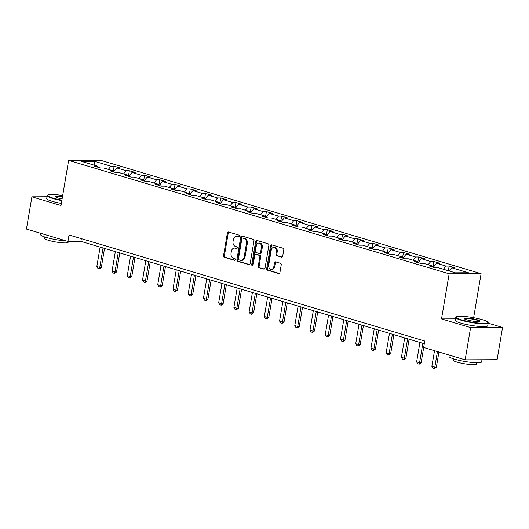 <?xml version="1.0" encoding="UTF-8"?>
<svg xmlns="http://www.w3.org/2000/svg" width="529" height="529" viewBox="0 0 529 529"><rect width="100%" height="100%" fill="white"/><g stroke="black" fill="none" stroke-linecap="round" stroke-linejoin="round"><path stroke-width="0.79" d="M239.26 236.126A0.906 0.688 -90.2 0 0 238.738 235.041L228.554 232.006A1.296 0.979 -90.2 0 0 227.384 232.985L223.536 255.758A1.296 0.979 -90.2 0 0 224.276 257.306L234.459 260.341A0.906 0.688 -90.2 0 0 234.757 258.569L233.441 258.178A4.153 3.141 -90.2 0 1 231.061 253.219L231.378 251.321A4.153 3.141 -90.2 0 1 234.426 248.081A4.153 3.141 -90.2 0 1 235.134 248.187L236.45 248.577A0.906 0.688 -90.2 0 0 236.747 246.805L235.431 246.415A4.153 3.141 -90.2 0 1 233.051 241.449L233.368 239.551A4.153 3.141 -90.2 0 1 236.417 236.318A4.153 3.141 -90.2 0 1 237.118 236.417L238.44 236.813A0.906 0.688 -90.2 0 0 239.26 236.126M281.521 257.16A1.296 0.979 -90.2 0 0 282.698 256.181L283.775 249.794A1.296 0.979 -90.2 0 0 283.028 248.24L271.721 244.874A1.296 0.979 -90.2 0 0 270.55 245.853L266.702 268.626A1.296 0.979 -90.2 0 0 267.443 270.174L278.75 273.546A1.296 0.979 -90.2 0 0 279.92 272.567L281.23 264.85A1.296 0.979 -90.2 0 0 280.482 263.297L275.649 261.855A1.296 0.979 -90.2 0 0 274.472 262.834L273.824 266.662A3.472 2.625 -90.2 0 1 271.278 269.367A3.472 2.625 -90.2 0 1 268.699 265.135L271.238 250.144A3.472 2.625 -90.2 0 1 273.784 247.433A3.472 2.625 -90.2 0 1 276.363 251.672L275.94 254.165A1.296 0.979 -90.2 0 0 276.68 255.719L281.964 257.16M455.396 318.868L441.517 318.921L470.605 327.596L465.156 359.819L497.101 359.687L502.55 327.464L488.168 323.179M441.517 318.921L449.147 273.81L68.618 160.393L100.563 160.261L481.092 273.678L449.147 273.81M47.015 196.768L31.899 196.834L60.994 205.503L68.618 160.393M31.899 196.834L26.45 229.057L67.937 241.422L80.891 241.369L424.298 343.724M465.156 359.819L423.669 347.447L424.754 341.007L69.028 234.975L67.937 241.422M253.973 240.913A1.296 0.979 -90.2 0 0 253.232 239.359L241.925 235.987A1.296 0.979 -90.2 0 0 240.755 236.966L236.899 259.739A1.296 0.979 -90.2 0 0 237.647 261.293L248.954 264.659A1.296 0.979 -90.2 0 0 250.124 263.68L253.973 240.913M256.823 240.431L268.13 243.803A1.296 0.979 -90.2 0 1 268.877 245.35L265.022 268.124A1.296 0.979 -90.2 0 1 263.852 269.102L259.012 267.661A1.296 0.979 -90.2 0 1 258.271 266.107L259.832 256.876A1.296 0.979 -90.2 0 0 259.084 255.322L255.877 254.37A1.296 0.979 -90.2 0 0 254.707 255.348L253.08 264.963A0.906 0.688 -90.2 0 1 251.738 264.56L255.652 241.409A1.296 0.979 -90.2 0 1 256.823 240.431M449.154 266.054L446.007 266.067L436.63 263.27L439.784 263.263L433.925 261.511L430.778 261.524L421.401 258.734L424.556 258.721L418.697 256.975L415.549 256.988L406.173 254.198L409.327 254.184L403.468 252.439L400.321 252.452L390.944 249.655L394.098 249.642L388.24 247.896L385.092 247.909L375.716 245.119L378.87 245.106L373.011 243.36L369.864 243.373L360.487 240.576L363.641 240.563L357.783 238.817L354.635 238.83L345.258 236.04L348.413 236.027L342.554 234.281L339.4 234.294L330.03 231.497L333.184 231.484L327.325 229.738L324.171 229.751L314.801 226.961L317.955 226.948L312.097 225.202L308.943 225.215L299.573 222.418L302.727 222.405L296.868 220.659L293.714 220.672L284.344 217.882L287.498 217.869L281.64 216.123L278.485 216.136L269.116 213.346L272.27 213.332L266.411 211.587L263.257 211.6L253.887 208.803L257.041 208.79L251.182 207.044L248.028 207.057L238.658 204.267L241.813 204.254L235.954 202.508L232.8 202.521L223.43 199.724L226.584 199.711L220.725 197.965L217.571 197.978L208.201 195.188L211.355 195.175L205.497 193.429L202.343 193.442L192.973 190.645L196.127 190.632L190.268 188.886L187.114 188.899L177.744 186.109L180.898 186.096L175.039 184.35L171.885 184.363L162.515 181.566L165.67 181.553L159.811 179.807L156.657 179.82L147.287 177.03L150.441 177.017L144.582 175.271L141.428 175.284L132.058 172.494L135.212 172.48L129.354 170.735L126.2 170.741L116.83 167.951L119.977 167.938L114.125 166.192L110.971 166.205L94.374 161.259L81.254 161.312L97.852 166.258L94.698 166.271L100.556 168.017L103.704 168.004L113.08 170.801L109.926 170.814L115.785 172.56L118.932 172.547L128.309 175.337L125.155 175.35L131.013 177.096L134.161 177.083L143.538 179.88L140.383 179.893L146.242 181.639L149.39 181.626L158.766 184.416L155.612 184.429L161.471 186.175L164.618 186.162L173.995 188.952L170.841 188.965L176.699 190.711L179.847 190.698L189.223 193.495L186.069 193.508L191.928 195.254L195.075 195.241L204.452 198.031L201.298 198.044L207.156 199.79L210.304 199.777L219.68 202.574L216.526 202.587L222.385 204.333L225.533 204.32L234.909 207.11L231.755 207.123L237.614 208.869L240.761 208.856L250.138 211.653L246.983 211.666L252.842 213.412L255.996 213.399L265.366 216.189L262.212 216.202L268.071 217.948L271.225 217.935L280.595 220.732L277.441 220.745L283.299 222.491L286.454 222.478L295.823 225.268L292.669 225.281L298.528 227.027L301.682 227.014L311.052 229.804L307.898 229.817L313.757 231.563L316.911 231.557L326.281 234.347L323.126 234.36L328.985 236.106L332.139 236.093L341.509 238.883L338.355 238.896L344.214 240.642L347.368 240.629L356.738 243.426L353.584 243.439L359.442 245.185L362.596 245.172L371.966 247.962L368.812 247.975L374.671 249.721L377.825 249.708L387.195 252.505L384.041 252.518L389.899 254.264L393.054 254.251L402.424 257.041L399.269 257.054L405.128 258.8L408.282 258.787L417.652 261.584L414.498 261.597L420.357 263.343L423.511 263.33L432.881 266.12L429.727 266.133L435.585 267.879L438.739 267.866L455.337 272.812L468.456 272.759L451.859 267.813L455.013 267.8L449.154 266.054L448.361 270.736M443.348 269.241L446.007 266.067M433.396 267.145L436.63 263.27M432.881 266.12L433.443 267.238M428.12 264.698L430.778 261.524M418.168 262.602L421.401 258.734M417.652 261.584L418.214 262.701M412.891 260.162L415.549 256.988M402.939 258.066L406.173 254.198M402.424 257.041L402.986 258.165M397.663 255.626L400.321 252.452M387.711 253.523L390.944 249.655M387.195 252.505L387.757 253.622M382.434 251.083L385.092 247.909M372.482 248.987L375.716 245.119M371.966 247.962L372.528 249.086M367.205 246.547L369.864 243.373M357.254 244.451L360.487 240.576M356.738 243.426L357.3 244.543M351.977 242.004L354.635 238.83M342.025 239.908L345.258 236.04M341.509 238.883L342.071 240.007M336.748 237.468L339.4 234.294M326.796 235.372L330.03 231.497M326.281 234.347L326.843 235.465M321.52 232.925L324.171 229.751M311.568 230.829L314.801 226.961M311.052 229.804L311.614 230.928M306.291 228.389L308.943 225.215M296.333 226.293L299.573 222.418M295.823 225.268L296.385 226.386M291.062 223.846L293.714 220.672M281.104 221.75L284.344 217.882M280.595 220.732L281.157 221.849M275.834 219.31L278.485 216.136M265.875 217.214L269.116 213.346M265.366 216.189L265.928 217.313M260.605 214.774L263.257 211.6M250.647 212.671L253.887 208.803M250.138 211.653L250.7 212.77M245.377 210.231L248.028 207.057M235.418 208.135L238.658 204.267M234.909 207.11L235.471 208.234M230.148 205.695L232.8 202.521M220.19 203.592L223.43 199.724M219.68 202.574L220.243 203.691M214.919 201.152L217.571 197.978M204.961 199.056L208.201 195.188M204.452 198.031L205.014 199.155M199.691 196.616L202.343 193.442M189.732 194.52L192.973 190.645M189.223 193.495L189.785 194.612M184.462 192.073L187.114 188.899M174.504 189.977L177.744 186.109M173.995 188.952L174.557 190.076M169.234 187.537L171.885 184.363M159.275 185.441L162.515 181.566M158.766 184.416L159.328 185.534M154.005 182.994L156.657 179.82M144.047 180.898L147.287 177.03M143.538 179.88L144.1 180.997M138.777 178.458L141.428 175.284M128.818 176.362L132.058 172.494M128.309 175.337L128.871 176.455M123.548 173.915L126.2 170.741M113.59 171.819L116.83 167.951M113.08 170.801L113.642 171.918M108.319 169.379L110.971 166.205M94.116 165.147L94.374 161.259M97.852 166.258L98.414 167.382M470.605 327.596L502.55 327.464M473.647 317.698L481.092 273.678M449.207 270.987L451.859 267.813M81.347 238.645L80.891 241.369M113.279 171.198L114.125 166.192M128.507 175.734L129.354 170.735M143.736 180.277L144.582 175.271M158.965 184.813L159.811 179.807M174.193 189.356L175.039 184.35M189.422 193.892L190.268 188.886M204.65 198.428L205.497 193.429M219.879 202.971L220.725 197.965M235.107 207.507L235.954 202.508M250.336 212.05L251.182 207.044M265.565 216.586L266.411 211.587M280.793 221.129L281.64 216.123M296.022 225.665L296.868 220.659M311.25 230.208L312.097 225.202M326.479 234.744L327.325 229.738M341.708 239.287L342.554 234.281M356.936 243.823L357.783 238.817M372.165 248.359L373.011 243.36M387.393 252.902L388.24 247.896M402.622 257.438L403.468 252.439M417.85 261.981L418.697 256.975M433.079 266.517L433.925 261.511M238.949 236.701L237.984 236.417A4.153 3.141 -90.2 0 0 237.283 236.311L236.417 236.318M234.426 248.081L235.293 248.081A4.153 3.141 -90.2 0 1 235.994 248.18L236.959 248.465M228.806 232.079A1.296 0.979 -90.2 0 0 228.25 232.978L224.395 255.752A1.296 0.979 -90.2 0 0 225.142 257.306L234.969 260.235M242.176 236.066A1.296 0.979 -90.2 0 0 241.614 236.966L237.766 259.739A1.296 0.979 -90.2 0 0 238.506 261.286L249.562 264.586M242.679 238.076A0.906 0.688 -90.2 0 0 241.859 238.758L238.48 258.747A0.906 0.688 -90.2 0 0 238.996 259.832L240.384 260.248A4.153 3.141 -90.2 0 0 241.092 260.354A4.153 3.141 -90.2 0 0 244.14 257.114L246.448 243.452A4.153 3.141 -90.2 0 0 244.067 238.486L242.679 238.076L243.538 238.07A0.906 0.688 -90.2 0 0 243.234 238.07M241.092 260.354L241.951 260.347A4.153 3.141 -90.2 0 0 245 257.114L244.14 257.114M243.538 238.07L244.934 238.486A4.153 3.141 -90.2 0 1 247.314 243.446L245 257.114M264.46 269.023L259.012 267.661M256.3 254.363A1.296 0.979 -90.2 0 1 256.737 254.363L259.951 255.322A1.296 0.979 -90.2 0 1 260.691 256.869L259.131 266.107A1.296 0.979 -90.2 0 0 259.878 267.654M257.074 240.503A1.296 0.979 -90.2 0 0 256.512 241.409L252.597 264.56A0.906 0.688 -90.2 0 0 252.842 265.465M261.452 247.294A3.472 2.625 -90.2 0 0 258.873 243.056A3.472 2.625 -90.2 0 0 256.327 245.76L255.434 251.044A1.296 0.979 -90.2 0 0 256.175 252.597L259.389 253.55A1.296 0.979 -90.2 0 0 260.559 252.571L261.452 247.294L262.311 247.288A3.472 2.625 -90.2 0 0 259.739 243.056L258.873 243.056M260.248 253.55A1.296 0.979 -90.2 0 0 261.419 252.571L260.559 252.571M262.311 247.288L261.419 252.571M273.784 247.433L274.65 247.433A3.472 2.625 -90.2 0 1 277.222 251.665L276.806 254.165A1.296 0.979 -90.2 0 0 277.546 255.712L282.136 257.081M271.278 269.367L272.137 269.36A3.472 2.625 -90.2 0 0 274.69 266.656L273.824 266.662M275.9 261.928A1.296 0.979 -90.2 0 0 275.338 262.834L274.69 266.656M271.972 244.947A1.296 0.979 -90.2 0 0 271.417 245.846L267.562 268.62A1.296 0.979 -90.2 0 0 268.309 270.174L279.365 273.467M100.12 247.103L96.833 266.55L99.763 267.423L103.049 247.975M101.317 267.416L99.392 268.877L99.763 267.423L101.317 267.416L104.53 248.412M99.392 268.877L97.931 268.441L96.833 266.55M62.68 195.532A16.121 2.354 9.6 0 0 47.888 195.056A16.121 2.354 9.6 0 0 53.012 198.097A16.121 2.354 9.6 0 0 61.893 200.154M61.82 200.597A16.518 2.407 -170.4 0 1 52.688 198.487A16.518 2.407 -170.4 0 1 47.2 195.684A16.518 2.407 -170.4 0 1 47.438 195.366L47.888 195.056M62.091 198.983A8.061 1.177 -170.4 0 1 58.283 198.077A8.061 1.177 -170.4 0 1 55.657 196.894A8.061 1.177 -170.4 0 1 62.482 196.695M66.231 240.913A16.518 2.407 -170.4 0 1 46.109 237.409A16.518 2.407 -170.4 0 1 40.614 234.612L40.832 233.342M68.274 241.416L68.122 242.315A11.889 1.732 -170.4 0 1 61.086 242.718A11.889 1.732 -170.4 0 1 48.628 240.364A11.889 1.732 -170.4 0 1 44.674 238.348L44.892 237.032M61.344 203.434A16.518 2.407 -170.4 0 1 52.212 201.318A16.518 2.407 -170.4 0 1 46.717 198.52L47.2 195.684M62.402 197.138A7.664 1.118 9.6 0 0 55.935 197.138M482.527 319.754A16.121 2.354 9.6 0 0 466.737 316.679A16.121 2.354 9.6 0 0 456.329 316.798A16.121 2.354 9.6 0 0 461.46 319.84A16.121 2.354 9.6 0 0 479.406 323.133A16.121 2.354 9.6 0 0 487.771 322.115A16.121 2.354 9.6 0 0 482.527 319.754M487.771 322.115L488.095 322.558A16.518 2.407 -170.4 0 1 488.214 322.935A16.518 2.407 -170.4 0 1 478.434 323.497A16.518 2.407 -170.4 0 1 461.136 320.23A16.518 2.407 -170.4 0 1 455.641 317.426A16.518 2.407 -170.4 0 1 455.879 317.109L456.329 316.798M477.257 319.774A8.061 1.177 -170.4 0 1 479.823 321.295A8.061 1.177 -170.4 0 1 474.619 321.354A8.061 1.177 -170.4 0 1 466.723 319.82A8.061 1.177 -170.4 0 1 464.105 318.637A8.061 1.177 -170.4 0 1 468.284 318.127A8.061 1.177 -170.4 0 1 477.257 319.774M479.486 321.434A7.664 1.118 9.6 0 0 476.933 320.164A7.664 1.118 9.6 0 0 468.992 318.65A7.664 1.118 9.6 0 0 464.376 318.881M481.985 359.746L481.628 361.862A16.518 2.407 -170.4 0 1 471.848 362.425A16.518 2.407 -170.4 0 1 454.55 359.151A16.518 2.407 -170.4 0 1 449.055 356.354L449.273 355.085M476.788 362.742L476.569 364.058A11.889 1.732 -170.4 0 1 469.527 364.461A11.889 1.732 -170.4 0 1 457.069 362.101A11.889 1.732 -170.4 0 1 453.115 360.09L453.34 358.774M488.214 322.935L487.731 325.771A16.518 2.407 -170.4 0 1 477.951 326.333A16.518 2.407 -170.4 0 1 460.653 323.06A16.518 2.407 -170.4 0 1 455.158 320.263L455.641 317.426M115.348 251.639L112.062 271.093L114.991 271.966L118.278 252.512M116.545 271.959L114.621 273.42L114.991 271.966L116.545 271.959L119.759 252.955M114.621 273.42L113.16 272.984L112.062 271.093M130.577 256.175L127.291 275.629L130.22 276.502L133.506 257.048M131.774 276.495L129.85 277.956L130.22 276.502L131.774 276.495L134.988 257.491M129.85 277.956L128.388 277.52L127.291 275.629M145.806 260.718L142.519 280.172L145.449 281.044L148.735 261.591M147.002 281.038L145.078 282.499L145.449 281.044L147.002 281.038L150.216 262.034M145.078 282.499L143.617 282.063L142.519 280.172M161.034 265.254L157.748 284.708L160.677 285.581L163.964 266.127M162.231 285.574L160.307 287.035L160.677 285.581L162.231 285.574L165.445 266.57M160.307 287.035L158.845 286.599L157.748 284.708M176.263 269.797L172.976 289.244L175.906 290.117L179.192 270.669M177.46 290.117L175.535 291.572L175.906 290.117L177.46 290.117L180.673 271.106M175.535 291.572L174.074 291.135L172.976 289.244M191.491 274.333L188.205 293.787L191.134 294.66L194.421 275.206M192.688 294.653L190.764 296.114L191.134 294.66L192.688 294.653L195.902 275.649M190.764 296.114L189.303 295.678L188.205 293.787M206.72 278.876L203.434 298.323L206.363 299.196L209.649 279.748M207.917 299.189L205.993 300.651L206.363 299.196L207.917 299.189L211.131 280.185M205.993 300.651L204.531 300.214L203.434 298.323M221.955 283.412L218.662 302.866L221.591 303.739L224.878 284.285M223.145 303.732L221.221 305.193L221.591 303.739L223.145 303.732L226.359 284.728M221.221 305.193L219.76 304.757L218.662 302.866M237.184 287.955L233.891 307.402L236.82 308.275L240.106 288.827M238.374 308.268L236.45 309.729L236.82 308.275L238.374 308.268L241.588 289.264M236.45 309.729L234.988 309.293L233.891 307.402M252.412 292.491L249.119 311.945L252.049 312.818L255.335 293.364M253.603 312.811L251.678 314.272L252.049 312.818L253.603 312.811L256.816 293.807M251.678 314.272L250.217 313.836L249.119 311.945M267.641 297.027L264.348 316.481L267.277 317.354L270.564 297.9M268.831 317.347L266.907 318.808L267.277 317.354L268.831 317.347L272.045 298.343M266.907 318.808L265.446 318.372L264.348 316.481M282.87 301.57L279.577 321.024L282.506 321.897L285.792 302.443M284.06 321.89L282.136 323.351L282.506 321.897L284.06 321.89L287.273 302.886M282.136 323.351L280.674 322.915L279.577 321.024M298.098 306.106L294.805 325.56L297.734 326.433L301.027 306.979M299.288 326.426L297.364 327.887L297.734 326.433L299.288 326.426L302.502 307.422M297.364 327.887L295.903 327.451L294.805 325.56M313.327 310.649L310.034 330.096L312.963 330.975L316.256 311.521M314.517 330.969L312.593 332.424L312.963 330.975L314.517 330.969L317.731 311.958M312.593 332.424L311.131 331.987L310.034 330.096M328.555 315.185L325.262 334.639L328.192 335.512L331.485 316.058M329.746 335.505L327.821 336.966L328.192 335.512L329.746 335.505L332.959 316.501M327.821 336.966L326.36 336.53L325.262 334.639M343.784 319.728L340.491 339.175L343.42 340.048L346.713 320.6M344.974 340.041L343.05 341.503L343.42 340.048L344.974 340.041L348.188 321.037M343.05 341.503L341.589 341.066L340.491 339.175M359.012 324.264L355.719 343.718L358.649 344.591L361.942 325.137M360.203 344.584L358.278 346.045L358.649 344.591L360.203 344.584L363.416 325.58M358.278 346.045L356.817 345.609L355.719 343.718M374.241 328.807L370.948 348.254L373.877 349.127L377.17 329.679M375.431 349.12L373.507 350.582L373.877 349.127L375.431 349.12L378.645 330.116M373.507 350.582L372.046 350.145L370.948 348.254M389.47 333.343L386.177 352.797L389.106 353.67L392.399 334.216M390.66 353.663L388.736 355.124L389.106 353.67L390.66 353.663L393.874 334.659M388.736 355.124L387.274 354.688L386.177 352.797M404.698 337.886L401.405 357.333L404.335 358.206L407.628 338.758M405.888 358.199L403.964 359.66L404.335 358.206L405.888 358.199L409.102 339.195M403.964 359.66L402.503 359.224L401.405 357.333M419.927 342.422L416.634 361.876L419.563 362.749L422.856 343.295M421.117 362.742L419.199 364.203L419.563 362.749L421.117 362.742L423.703 347.46M419.199 364.203L417.731 363.767L416.634 361.876M434.527 350.687L431.862 366.412L434.792 367.285L437.45 351.56M436.346 367.278L434.428 368.739L434.792 367.285L436.346 367.278L438.931 351.997M434.428 368.739L432.96 368.303L431.862 366.412M237.984 236.417L237.118 236.417M235.994 248.18L235.134 248.187M225.142 257.306L224.276 257.306M224.395 255.752L223.536 255.758M228.25 232.978L227.384 232.985M249.39 264.659L248.954 264.659M238.506 261.286L237.647 261.293M237.766 259.739L236.899 259.739M241.614 236.966L240.755 236.966M247.314 243.446L246.448 243.452M244.934 238.486L244.067 238.486M264.288 269.102L263.852 269.102M259.131 266.107L258.271 266.107M260.691 256.869L259.832 256.876M259.951 255.322L259.084 255.322M256.737 254.363L255.877 254.37M252.597 264.56L251.738 264.56M256.512 241.409L255.652 241.409M277.546 255.712L276.68 255.719M276.806 254.165L275.94 254.165M277.222 251.665L276.363 251.672M275.338 262.834L274.472 262.834M279.193 273.539L278.75 273.546M268.309 270.174L267.443 270.174M267.562 268.62L266.702 268.626M271.417 245.846L270.55 245.853M243.386 238.05L242.527 238.05M256.519 254.33L255.659 254.337M260.466 253.583L259.607 253.583"/></g></svg>
